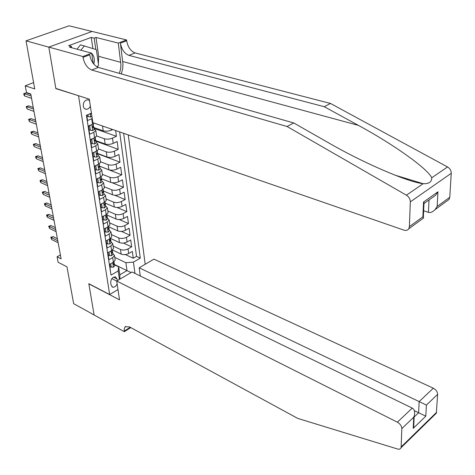 <?xml version="1.0" encoding="UTF-8"?>
<svg xmlns="http://www.w3.org/2000/svg" width="475" height="475" viewBox="0 0 475 475"><rect width="100%" height="100%" fill="white"/><g stroke="black" fill="none" stroke-linecap="round" stroke-linejoin="round"><path stroke-width="0.71" d="M89.514 100.51L87.578 99.744C84.639 100.326 83.202 102.452 83.279 106.115C83.683 108.116 84.716 109.185 86.385 109.321C88.13 109.22 89.454 108.146 90.357 106.091M92.061 31.481L69.083 25.798L26.024 40.832L48.842 47.162L55.854 88.623L78.832 95.808M145.19 264.272L128.268 134.912M78.553 95.92L109.654 294.536L88.819 283.682L94.103 314.949L73.649 303.662L66.975 266.837L58.116 262.271L57.095 256.785L61.109 258.833L30.774 93.997L26.487 92.554L25.234 85.809L34.74 88.944L26.024 40.832M86.717 115.152L87.548 120.555L91.711 118.744L92.542 124.224L94.204 123.144M92.542 124.224L88.392 126.047L89.65 134.223L93.771 132.377L94.584 137.768L96.627 135.987L96.52 135.244M94.584 137.768L90.482 139.626L91.717 147.672L95.796 145.789L96.597 151.097L98.616 149.281L98.503 148.527M96.597 151.097L92.53 152.992L93.747 160.906L97.791 158.994L98.58 164.219L100.575 162.367L100.462 161.595M94.697 166.197L95.748 173.933L99.75 171.992L100.528 177.133L102.505 175.251L102.386 174.462M100.528 177.133L96.538 179.087L97.719 186.764L101.686 184.793L102.452 189.857L104.399 187.94L104.28 187.132M102.452 189.857L98.497 191.835L99.655 199.387L103.586 197.392L104.34 202.38L106.269 200.432L106.145 199.607M104.34 202.38L100.427 204.387L101.567 211.826L105.462 209.802L106.204 214.712L108.11 212.735L107.985 211.898M106.204 214.712L102.321 216.748L103.449 224.075L107.308 222.021L108.039 226.86L109.927 224.853L109.796 224.004M108.039 226.86L104.191 228.92L105.302 236.134L109.125 234.062L109.844 238.824L111.708 236.787L111.583 235.927M109.844 238.824L106.032 240.908L107.124 248.015L110.913 245.919L111.625 250.61L113.472 248.55L113.341 247.677M111.625 250.61L107.849 252.718L108.923 259.724L112.676 257.598L114.511 255.526L112.753 253.383M112.504 250.01L121.137 254.089C123.542 254.974 126.059 254.772 128.695 253.502L132.311 251.441L133.249 258.263L125.382 254.558M113.097 246.05L120.472 249.506C122.877 250.378 125.406 250.183 128.048 248.912L131.676 246.863L123.417 243.063M131.676 246.863L130.726 239.94L127.074 241.983C124.42 243.242 121.879 243.438 119.462 242.577L110.503 238.444M108.757 226.836L117.764 230.892C120.199 231.735 122.752 231.539 125.436 230.292L129.117 228.273L130.085 235.297L121.386 231.396M106.899 214.504L106.982 215.056L116.043 219.034C118.489 219.86 121.066 219.658 123.767 218.423L127.484 216.434L128.464 223.559L119.272 219.539M105.058 203.057L114.297 206.999C116.755 207.807 119.35 207.599 122.075 206.382L125.822 204.416L126.819 211.648L117.064 207.492M103.158 190.897L112.522 194.78C114.998 195.569 117.61 195.362 120.359 194.156L124.141 192.215L125.157 199.559L114.718 195.237M101.46 178.653L110.717 182.376C113.21 183.142 115.841 182.934 118.619 181.747L122.431 179.835L123.458 187.287L112.153 182.744M99.679 166.197L108.888 169.783C111.393 170.531 114.048 170.317 116.85 169.148L120.698 167.259L121.742 174.824L99.685 166.238M97.719 153.484L107.029 156.993C109.553 157.718 112.225 157.504 115.051 156.352L118.94 154.494L119.997 162.177L97.761 153.793M95.778 140.6L105.147 144.008C107.683 144.709 110.378 144.489 113.228 143.355L117.153 141.526L118.228 149.334L95.867 141.188M115.633 130.548L116.428 136.283L93.937 128.387M93.771 132.377L95.825 130.607L94.014 128.873M95.796 145.789L97.826 143.984L96.021 142.203M97.791 158.994L99.798 157.154L97.992 155.325M99.75 171.992L101.733 170.121L99.94 168.251M101.686 184.793L103.645 182.887L101.852 180.969M103.586 197.392L105.527 195.457L103.74 193.497M105.462 209.802L107.38 207.836L105.598 205.841M107.308 222.021L109.202 220.026L107.427 217.995M109.125 234.062L111.002 232.037L109.232 229.965M110.913 245.919L112.771 243.865L111.008 241.763M117.301 280.666L117.04 278.938L115.401 276.86C112.462 277.05 110.901 278.979 110.711 282.643L111.103 285.148L112.7 287.191C114.576 287.399 116.054 286.277 117.135 283.83M117.996 289.566L109.654 294.536M91.414 113.127L86.432 115.277L111.008 275.108L118.168 270.958L118.643 266.867L114.481 264.836M114.427 264.504L126.991 270.619L125.863 262.705L133.416 262.117L140.297 258.127L123.643 133.315M133.416 262.117L134.977 273.422M119.427 279.413L118.168 270.958M93.807 127.514L103.229 130.815C105.782 131.492 108.496 131.272 111.376 130.156L112.729 129.544M96.627 135.975L104.381 138.753L105.147 144.008M98.568 148.96L106.281 151.822L107.029 156.993M100.48 161.743L108.152 164.688L108.888 169.783M102.368 174.337L109.992 177.359L110.717 182.376M104.221 186.734L111.803 189.84L112.522 194.78M106.05 198.954L113.59 202.13L114.297 206.999M107.849 210.989L115.348 214.237L116.043 219.034M109.624 222.846L117.082 226.171L117.764 230.892M111.376 234.537L118.786 237.922L119.462 242.577M133.249 258.263L136.533 256.369L119.653 131.931M116.428 136.283L112.492 138.1C109.63 139.228 106.923 139.448 104.381 138.753M118.228 149.334L114.327 151.175C111.488 152.327 108.811 152.54 106.281 151.822M119.997 162.177L116.132 164.053C113.323 165.217 110.663 165.431 108.152 164.688M121.742 174.824L117.913 176.73C115.128 177.911 112.486 178.119 109.992 177.359M123.458 187.287L119.664 189.216C116.903 190.41 114.285 190.623 111.803 189.84M125.157 199.559L121.392 201.513C118.655 202.724 116.054 202.932 113.59 202.13M126.819 211.648L123.096 213.631C120.383 214.854 117.8 215.062 115.348 214.237M128.464 223.559L124.771 225.566C122.081 226.807 119.516 227.008 117.082 226.171M130.085 235.297L126.421 237.322C123.755 238.581 121.208 238.777 118.786 237.922M110.438 271.403L109.636 264.355L113.377 262.224L115.205 260.14L115.069 259.249M94.549 166.143L98.58 164.219M118.643 266.867L119.819 274.811L126.991 270.619L131.064 272.573M114.796 257.402L125.863 262.705M33.588 82.585L25.234 85.809M60.402 255.004L57.095 256.785M136.533 256.369L140.297 258.127M105.058 202.267L104.542 205.194M92.221 118.501L91.711 118.744M119.819 274.811L119.926 279.122M110.734 263.732L111.257 267.17L113.466 267.146L114.623 265.78L114.534 265.192M109.755 264.29L110.105 266.6L111.257 267.17M114.053 261.778L113.483 264.593L114.297 263.613L113.976 262.586M57.41 238.717L53.105 236.615L51.288 237.559L57.778 240.748M51.662 239.537L50.76 237.292L51.288 237.559L51.662 239.537L58.146 242.737M50.76 237.292L53.105 236.615M93.789 64.125L93.902 63.715C94.875 59.5 94.157 56.08 91.752 53.455M76.968 49.186L80.536 44.816L96.372 49.655L98.574 65.128L97.132 66.922M80.821 50.225L84.396 45.843M91.325 53.075L86.587 51.793M116.707 281.01L397.361 422.174L412.264 408.102L132.044 271.997L116.707 281.01L119.546 299.85L88.849 283.848L94.109 315.002L124.343 331.681L130.768 327.59M140.291 276.005L139.181 267.799L153.924 259.136L433.325 388.212C436.062 389.732 437.499 391.774 437.623 394.339L436.347 413.185L400.989 447.777C400.449 449.065 399.303 449.475 397.545 449L297.783 418.422L129.408 326.853L125.151 326.788L124.236 328.694L124.343 331.681M437.623 394.339L426.396 405.086L425.796 416.171L413.214 428.361L413.725 417.21L401.826 428.598L401.137 446.951L436.513 412.371M139.181 267.799L419.158 401.589L433.325 388.212M436.347 413.185L434.162 414.663M400.989 447.777L401.137 446.951M401.826 428.598C401.636 425.968 400.146 423.831 397.361 422.174M129.627 326.972L129.699 327.619L124.254 331.081M414.337 410.643L418.617 412.728L419.158 401.589L426.396 405.086M425.796 416.171L418.617 412.728L414.164 416.985M413.214 428.361L413.701 427.096L413.547 421.147M413.725 417.21L414.212 415.934C415.15 412.062 414.503 409.45 412.264 408.102M121.333 73.946L122.681 68.667L122.972 64.178L120.413 43.142L126.671 40.767L126.57 39.953L92.174 31.445L48.83 47.084L55.818 88.409L89.312 99.174L92.857 122.675L403.916 230.132C406.036 230.779 407.645 230.339 408.749 228.819L409.397 226.617L410.323 201.875C410.252 199.067 408.945 196.84 406.416 195.195L287.066 126.504L91.705 70.021C87.299 68.145 84.402 63.923 83.012 57.368L82.888 56.525L48.83 47.084M287.066 126.504L293.74 122.954L328.225 142.619C361.528 162.011 407.74 182.234 423.148 183.683L423.16 183.683C428.901 183.956 431.769 181.99 431.751 177.781C427.642 168.482 391.756 143.278 358.358 125.364L324.277 106.721L128.891 55.373C124.468 53.616 121.642 49.537 120.413 43.142M423.641 210.781L428.426 212.337L429.032 199.928M324.277 106.721L330.452 103.437L135.108 52.921C130.684 51.187 127.87 47.132 126.671 40.767M83.012 57.368L89.686 54.827C91.046 61.358 93.931 65.55 98.337 67.408L293.74 122.954M409.397 226.617L422.869 216.826L423.546 202.023L437.95 191.805L437.154 206.447L449.766 197.279L451.244 173.304L410.323 201.875M431.751 177.781L447.521 166.945L330.452 103.437M82.888 56.525L91.711 53.176L69.57 47.179L71.493 46.473L71.689 47.755M92.862 48.539L91.259 37.412L68.602 45.695L71.493 46.473M91.259 37.412L94.163 38.148L96.003 37.472L118.269 43.1L126.57 39.953M119.397 73.393L120.65 68.703L120.935 64.695L118.269 43.1M91.711 53.176L93.189 63.365M447.521 166.945C449.991 168.471 451.232 170.59 451.244 173.304M449.766 197.279L449.071 199.429L447.028 200.919M96.003 37.472L98.675 56.329L98.39 63.816M97.773 66.126L97.44 67.076M95.778 49.465L94.163 38.148M422.869 216.826L423.688 217.93L422.988 218.441M423.546 202.023L424.377 203.241L423.961 203.733M437.95 191.805L435.646 195.219L432.387 197.541M437.154 206.447L435.035 209.659C432.63 212.052 430.427 212.942 428.426 212.337M109.036 252.059L109.499 255.639L111.726 255.645L112.89 254.297L112.807 253.715M107.968 252.652L108.342 255.081L109.499 255.639M112.29 250.183L111.75 253.062L112.563 252.1L112.231 251.061M55.361 227.62L51.045 225.554L49.21 226.492L55.729 229.615M49.59 228.493L48.682 226.237L49.21 226.492L49.59 228.493L56.103 231.634M48.682 226.237L51.045 225.554M107.326 240.202L107.712 243.936L109.957 243.972L111.138 242.648L111.049 242.072M106.151 240.843L106.543 243.396L107.712 243.936M110.592 238.996L110.503 238.408L110.069 239.845L109.992 241.365L110.8 240.409L110.455 239.364M53.295 216.362L48.955 214.338L47.102 215.264L53.657 218.328M47.488 217.295L46.788 216.155L46.574 215.027L47.102 215.264L47.488 217.295L54.031 220.376M46.574 215.027L48.955 214.338M105.587 228.172L105.895 232.061L108.163 232.127L109.357 230.82L109.274 230.256M104.316 228.855L104.726 231.527L105.895 232.061M108.716 226.557L108.205 229.484L109.018 228.552L108.656 227.489M51.193 204.945L46.829 202.962L44.965 203.876L51.549 206.88M45.351 205.936L44.65 204.808L44.436 203.662L44.965 203.876L45.351 205.936L51.929 208.953M44.436 203.662L46.829 202.962M103.817 215.959L103.497 216.357L104.055 220.008L106.347 220.103L107.552 218.815L107.469 218.257M102.446 216.683L102.873 219.486L104.055 220.008M106.875 214.308L106.394 217.431L107.202 216.511L106.827 215.436M49.062 193.367L44.68 191.431L42.797 192.328L49.412 195.267M43.189 194.417L42.269 192.132L42.797 192.328L43.189 194.417L49.798 197.368M42.269 192.132L44.68 191.431M102.03 203.567L101.614 204.06L102.184 207.771L104.494 207.902L105.717 206.625L105.634 206.079M100.546 204.327L100.997 207.254L102.184 207.771M104.381 205.117L105.367 204.286L104.975 203.205M46.9 181.622L42.501 179.728L40.601 180.619L47.245 183.487M40.998 182.738L40.292 181.616L40.072 180.441L40.601 180.619L40.998 182.738L47.637 185.618M40.072 180.441L42.501 179.728M101.614 204.06L101.312 203.929M100.207 190.98L99.708 191.573L100.284 195.344L102.618 195.504L103.853 194.251L103.77 193.717M98.622 191.775L99.091 194.839L100.284 195.344M103.188 189.846L102.689 192.767L103.497 191.876L103.087 190.784M44.709 169.706L40.286 167.859L38.368 168.732L45.042 171.534M38.772 170.887L37.84 168.578L38.368 168.732L38.772 170.887L45.44 173.702M37.84 168.578L40.286 167.859M99.708 191.573L99.328 191.419M98.361 178.196L97.767 178.897L98.355 182.721L100.712 182.922L101.965 181.688L101.882 181.159M96.663 179.027L97.155 182.234L98.355 182.721M101.294 177.228L100.795 180.15L101.597 179.277L101.169 178.167M42.483 157.611L38.042 155.812L36.106 156.679L42.809 159.41M36.516 158.864L35.803 157.753L35.578 156.542L36.106 156.679L36.516 158.864L43.219 161.601M35.578 156.542L38.042 155.812M97.767 178.897L97.31 178.713M96.484 165.217L95.802 166.018L96.395 169.908L98.776 170.139L100.041 168.928L99.964 168.411M94.679 166.084L95.19 169.427L96.395 169.908M99.364 164.421L98.871 167.337L99.673 166.482L99.222 165.359M40.227 145.344L35.762 143.593L33.808 144.447L40.547 147.102M34.224 146.662L33.28 144.335L33.808 144.447L34.224 146.662L40.957 149.328M33.28 144.335L35.762 143.593M95.802 166.018L95.255 165.805M94.578 152.036L93.801 152.944L94.406 156.887L96.811 157.16L98.087 155.966L98.016 155.467M92.661 152.932L93.195 156.423L94.406 156.887M97.405 151.412L96.918 154.316L97.713 153.484L97.244 152.344M37.935 132.893L33.446 131.195L31.481 132.032L38.249 134.609M31.902 134.282L31.184 133.19L30.952 131.943L31.481 132.032L31.902 134.282L38.665 136.871M30.952 131.943L33.446 131.195M93.801 152.944L93.159 152.701M92.643 138.647L91.77 139.656L92.388 143.664L94.816 143.972L96.11 142.803L96.033 142.31M90.606 139.567L91.164 143.213L92.388 143.664M95.416 138.195L94.911 139.418L94.935 141.099L95.73 140.279L95.232 139.127M35.607 120.258L31.101 118.613L29.112 119.439L35.916 121.933M29.545 121.719L28.583 119.367L29.112 119.439L29.545 121.719L36.337 124.23M28.583 119.367L31.101 118.613M91.77 139.656L91.022 139.383M90.677 125.044L89.71 126.154L90.333 130.227L92.791 130.577L94.097 129.432L94.026 128.951M88.522 125.994L89.104 129.794L90.333 130.227M93.391 124.765L92.88 125.964L92.922 127.662L93.712 126.867L93.189 125.703M33.25 107.433L28.72 105.842L26.713 106.649L33.547 109.066M27.146 108.965L26.184 106.608L26.713 106.649L27.146 108.965L33.974 111.399M26.184 106.608L28.72 105.842M89.71 126.154L88.843 125.851M87.946 114.623L88.243 116.577L90.725 116.963L91.877 116.173M86.848 115.093L87.014 116.155L88.243 116.577M90.398 113.567L90.873 114.012L91.479 113.567M30.851 94.412L26.303 92.88L24.278 93.67L31.142 96.003M24.718 96.021L23.993 94.958L23.75 93.652L24.278 93.67L24.718 96.021L31.582 98.367M23.75 93.652L26.303 92.88M102.535 126.023L103.229 130.815M120.472 249.506L121.137 254.089M128.048 248.912L128.695 253.502M111.215 129.022L111.376 130.156M112.492 138.1L113.228 143.355M114.327 151.175L115.051 156.352M116.132 164.053L116.85 169.148M117.913 176.73L118.619 181.747M119.664 189.216L120.359 194.156M121.392 201.513L122.075 206.382M123.096 213.631L123.767 218.423M124.771 225.566L125.436 230.292M126.421 237.322L127.074 241.983M112.676 257.598L113.377 262.224M111.845 278.629L116.719 281.081M113.501 277.163L117.04 278.938M112.723 262.598L113.412 267.146M113.181 264.183L113.792 264.486M358.358 125.364L122.782 61.542M128.891 55.373L135.108 52.921M98.337 67.408L91.705 70.021M406.416 195.195L423.16 183.683M98.675 56.329L120.763 62.344M110.966 250.978L111.673 255.645M111.435 252.664L112.052 252.955M109.179 239.186L109.903 243.972M109.666 240.973L110.283 241.258M107.368 227.216L108.11 232.127M107.873 229.104L108.49 229.389M105.527 215.068L106.287 220.103M106.05 217.063L106.673 217.336M103.657 202.73L104.441 207.896M104.203 204.832L104.827 205.099M101.757 190.202L102.564 195.504M102.327 192.417L102.95 192.678M99.833 177.478L100.658 182.917M100.427 179.811L101.044 180.061M97.874 164.552L98.723 170.133M98.491 167.01L99.115 167.248M95.885 151.43L96.752 157.154M96.532 154.007L97.149 154.238M93.866 138.088L94.757 143.967M94.543 140.796L95.154 141.022M91.817 124.539L92.726 130.566M92.518 127.377L93.124 127.591M90.167 113.662L90.666 116.951M90.47 113.745L91.069 113.947M84.77 108.781L86.385 109.321M114.511 255.526L115.205 260.14M112.771 243.865L113.472 248.55M111.002 232.037L111.708 236.787M109.202 220.026L109.927 224.853M107.38 207.836L108.11 212.735M105.527 195.457L106.269 200.432M103.645 182.887L104.399 187.94M101.733 170.121L102.505 175.251M99.798 157.154L100.575 162.367M97.826 143.984L98.616 149.281M95.825 130.607L96.627 135.987M111.969 286.817L112.7 287.191M114.623 265.78L114.297 263.613M114.089 262.242L114.024 261.802M125.685 326.402L125.353 326.616M414.212 415.934L413.701 427.096M423.148 183.683L394.689 175.049M408.749 228.819L423.688 217.93M424.015 202.534L423.338 217.318M435.646 195.219L424.377 203.241M435.035 209.659L449.071 199.429M112.89 254.297L112.563 252.1M112.349 250.705L112.272 250.194M111.138 242.648L110.8 240.409M109.357 230.82L109.018 228.552M108.799 227.115L108.698 226.45M107.552 218.815L107.202 216.511M105.717 206.625L105.367 204.286M105.141 202.807L105.017 201.982M103.853 194.251L103.497 191.876M103.271 190.374L103.134 189.46M101.965 181.688L101.597 179.277M101.371 177.751L101.217 176.748M100.041 168.928L99.673 166.482M99.441 164.932L99.275 163.839M98.087 155.966L97.713 153.484M97.482 151.911L97.298 150.723M96.11 142.803L95.73 140.279M95.487 138.682L95.297 137.4M94.097 129.432L93.712 126.867M93.462 125.246L93.254 123.862"/></g></svg>
